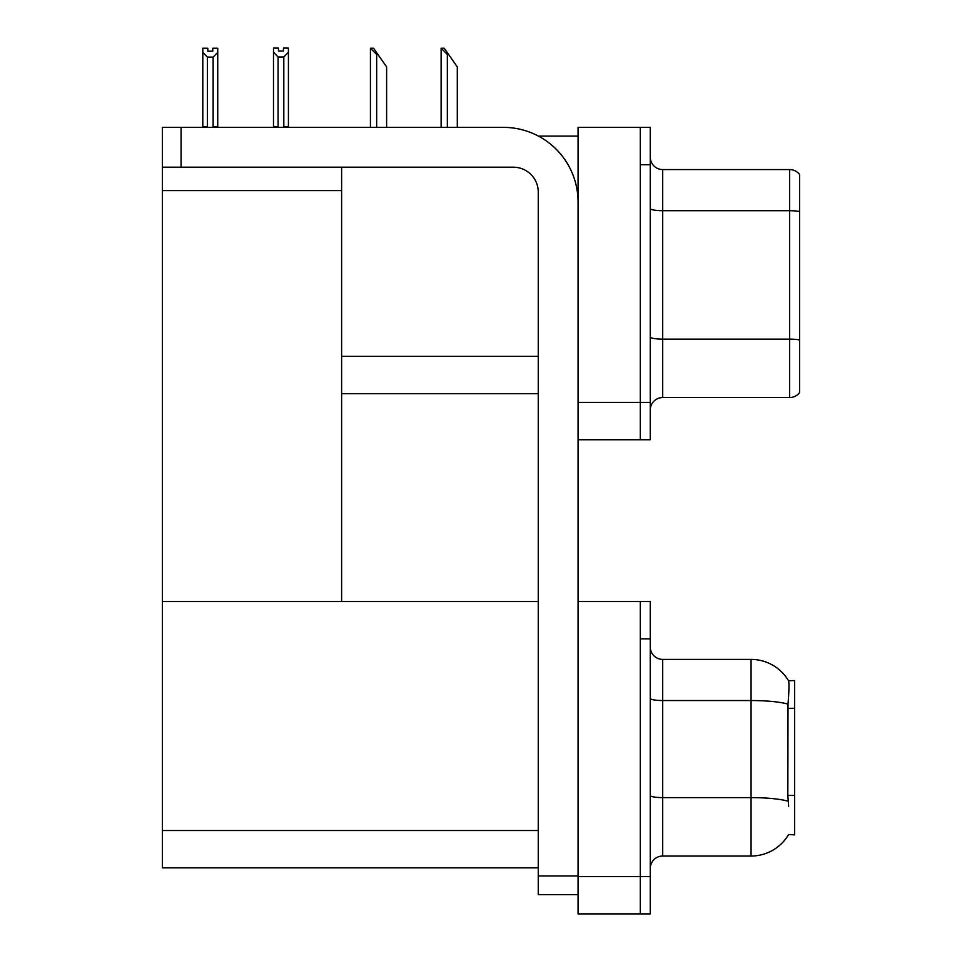 <?xml version="1.0" encoding="UTF-8"?>
<svg xmlns="http://www.w3.org/2000/svg" width="962" height="962" viewBox="0 0 962 962"><rect width="100%" height="100%" fill="white"/><g stroke="black" fill="none" stroke-linecap="round" stroke-linejoin="round"><path stroke-width="1.44" d="M538.407 136.087L578.066 136.087M538.251 356.361L341.618 356.361L341.618 167.196M640.295 601.527L640.295 913.9L650.252 913.9L650.252 601.527L578.066 601.527L578.066 127.369L640.295 127.369L640.295 439.742L578.066 439.742L578.066 402.405L640.295 402.405L640.295 439.742L650.252 439.742L650.252 402.405L640.295 402.405L640.295 164.706L650.252 164.706L650.252 402.405M341.618 393.698L538.251 393.698M162.41 190.596L341.618 190.596L341.618 601.527L162.41 601.527L162.41 127.369L181.072 127.369L181.072 167.196L513.359 167.196A24.892 24.892 0 0 1 538.251 192.087L538.251 875.937L578.066 875.937M578.066 439.742L578.066 913.9L640.295 913.9L640.295 638.864L650.252 638.864M538.251 867.856L162.41 867.856L162.41 601.527L538.251 601.527M788.636 806.252L787.83 795.442L788.01 704.1C789.093 690.56 789.249 682.767 788.503 680.711L794.612 680.555L794.612 834.872L788.636 834.499A43.555 43.555 0 0 1 751.057 856.036A43.555 43.555 0 0 0 788.407 834.872M650.252 410.004A12.446 12.446 0 0 1 662.698 397.559L789.634 397.559L789.634 169.565L662.698 169.565A12.446 12.446 0 0 1 650.252 157.119A12.446 12.446 0 0 0 662.698 169.565L662.698 397.559M799.59 174.543A12.446 12.446 0 0 0 789.634 169.565A12.446 12.446 0 0 1 799.59 174.543L799.59 392.58A12.446 12.446 0 0 1 789.634 397.559M640.295 127.369L650.252 127.369L650.252 164.706M799.59 212.434L799.59 211.568L799.59 212.434M650.252 868.482A12.446 12.446 0 0 1 662.698 856.036L751.057 856.036L751.057 659.403L662.698 659.403A12.446 12.446 0 0 1 650.252 646.957A12.446 12.446 0 0 0 662.698 659.403L662.698 856.036M788.503 680.711A43.555 43.555 0 0 0 751.057 659.403A43.555 43.555 0 0 1 788.503 680.711M441.702 48.22L444.228 48.22L448.581 54.449L447.342 54.449L441.125 48.22L441.125 127.369M457.299 127.369L457.299 66.895L448.581 54.449M371.019 48.22L373.545 48.22L377.898 54.449L376.659 54.449L370.43 48.22L370.43 127.369M386.616 127.369L386.616 66.895L377.898 54.449M283.814 56.986L278.09 56.986L273.485 52.237L273.485 48.1L278.463 48.1L278.463 51.046L283.441 51.046L283.441 48.1L288.42 48.1L288.42 52.237L283.814 56.986L283.814 126.623L288.42 126.623L288.42 127.369M288.42 126.623L288.42 52.237M278.09 56.986L278.09 126.623L273.485 126.623L273.485 127.369L273.485 52.237M278.09 126.623L277.369 127.369M283.441 51.046L278.463 51.046M212.758 51.178L207.78 51.178L212.758 51.178L212.758 48.22L217.737 48.22L217.737 126.756L213.131 126.756L213.131 57.107L207.407 57.107L207.407 126.756L206.794 127.369M207.78 51.178L207.78 48.22L202.802 48.22L202.802 127.369M217.737 52.369L213.131 57.107M207.407 57.107L202.802 52.369M207.407 126.756L202.802 126.756M217.737 126.756L217.737 127.369M578.066 894.612L538.251 894.612L538.251 875.937M578.066 202.044A74.675 74.675 0 0 0 503.403 127.369L181.072 127.369M181.072 167.196L162.41 167.196M578.066 876.562L650.252 876.562M162.41 830.519L538.251 830.519M794.612 708.321L787.83 708.321M794.612 795.442L787.83 795.442M799.59 211.568A12.446 2.164 180 0 0 789.634 210.702L662.698 210.702A12.446 2.164 0 0 1 650.252 208.538M799.59 339.995A12.446 2.164 180 0 0 789.634 339.129L662.698 339.129A12.446 2.164 0 0 1 650.252 336.977M788.01 704.1A43.555 7.564 180 0 0 751.057 700.54L662.698 700.54A12.446 2.164 0 0 1 650.252 698.376M788.143 801.202A43.555 7.564 180 0 0 751.057 797.606L662.698 797.606A12.446 2.164 0 0 1 650.252 795.442M447.342 127.369L447.342 54.449M376.659 127.369L376.659 54.449"/></g></svg>
